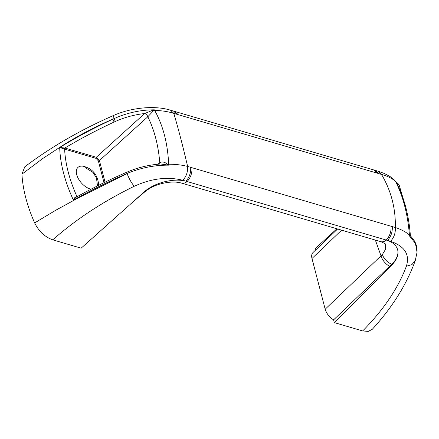 <?xml version="1.0" encoding="UTF-8"?>
<svg xmlns="http://www.w3.org/2000/svg" width="439" height="439" viewBox="0 0 439 439"><rect width="100%" height="100%" fill="white"/><g stroke="black" fill="none" stroke-linecap="round" stroke-linejoin="round"><path stroke-width="0.66" d="M391.879 264.931L334.304 322.599L333.591 319.861L391.709 264.278L391.879 264.931C396.872 259.789 398.799 254.757 397.668 249.84C396.461 245.571 393.064 242.438 387.478 240.424L185.867 181.164C173.268 177.861 153.985 182.876 143.992 192.062L81.138 248.178L52.762 239.837C44.893 237.005 38.857 231.364 34.654 222.913A140.068 79.135 -132.1 0 1 21.95 174.146L24.793 166.793C50.979 146.999 80.595 129.884 113.63 115.446L112.894 119.112L114.074 118.601C127.145 112.79 140.568 109.86 154.336 109.821L154.66 110.447C161.651 110.573 168.038 111.55 173.806 113.372C178.19 128.133 182.794 145.819 187.629 166.441C181.955 164.965 175.633 164.224 168.664 164.219L167.352 164.142L168.752 165.157C155.016 165.037 141.512 167.649 128.237 172.999L127.058 173.498C108.263 181.631 90.385 190.521 73.423 200.157C64.802 181.428 60.225 163.868 59.699 147.466C76.512 137.253 94.242 127.809 112.9 119.139L112.894 119.112C96.492 126.18 80.507 134.471 64.934 143.981L42.764 158.523L21.95 174.146M334.304 322.599L362.685 330.94L368.272 331.396L372.31 329.266C392.323 307.36 406.635 284.477 415.256 260.623L417.05 252.249L415.437 243.453L409.433 235.908L409.428 234.991C407.721 214.056 403.051 196.129 395.424 181.225L399.128 184.978L403.035 198.159M410.229 236.144L409.433 235.908L410.311 234.788L411.189 236.758L409.428 234.991C405.751 231.874 401.054 229.377 395.341 227.501C395.731 208.415 391.122 190.724 381.518 174.431C387.138 175.957 391.775 178.218 395.424 181.225L396.428 182.608C404.094 197.468 408.725 214.863 410.317 234.788M115.386 121.455L114.074 118.601L112.9 119.139A2.003 0.461 65.1 0 0 114.25 121.971L115.386 121.455C124.725 117.301 134.482 114.661 144.656 113.536A3.199 1.745 -132.1 0 1 147.762 116.823L99.412 160.553L96.3 157.266L144.656 113.536L152.838 110.216L153.403 110.601L154.66 110.447C163.034 125.378 167.698 143.301 168.664 164.213L168.752 165.157L160.663 163.988C149.441 164.779 138.603 167.325 128.139 171.644L126.975 172.137A2.003 0.499 66.6 0 0 127.058 173.498L128.237 172.999C127.897 171.764 127.99 171.386 128.512 171.863M362.685 330.94C383.587 309.775 398.146 288.204 406.36 266.237C410.021 254.521 404.742 246.213 390.529 241.324C394.035 237.565 395.638 232.955 395.341 227.501L392.29 226.606C392.587 232.055 390.979 236.665 387.478 240.424L390.529 241.324M182.816 180.264C186.323 176.505 187.925 171.896 187.629 166.441L190.68 167.341C190.976 172.796 189.374 177.4 185.867 181.164L182.816 180.264C167.55 176.451 151.367 178.448 134.268 186.257C103.127 201.479 75.952 219.341 52.762 239.837M315.449 250.203L315.059 248.71L336.922 228.774M337.629 228.982L312.974 252.568C311.663 253.901 311.333 255.877 311.981 258.511L325.184 309.21C326.545 313.605 329.343 317.156 333.591 319.861M34.654 222.913L56.17 210.012L78.899 197.583L127.069 173.537C129.192 178.953 131.59 183.195 134.268 186.257M375.361 240.073L381.008 255.827L382.385 254.505L385.645 249.16L385.447 244.221C386.282 244.271 384.745 243.425 380.838 241.686A11.606 7.046 -73.6 0 0 386.325 240.056M397.641 249.747A32.014 17.878 -14.6 0 1 391.709 264.278A11.606 7.243 39.5 0 1 382.385 254.505M325.184 309.21L381.008 255.827A11.606 6.799 46.3 0 0 389.574 266.314M181.614 183.123A11.606 7.051 -73.6 0 0 181.653 183.134L181.576 183.112C175.507 181.378 168.016 181.773 159.099 184.309C156.119 185.198 150.939 187.206 146.05 190.866L144.047 192.491A11.606 6.305 -130.4 0 1 142.713 193.204M406.36 266.237L411.925 264.607L415.239 260.618M378.182 171.243L381.518 174.431L176.857 114.272L173.806 113.372L170.508 110.194C155.505 105.42 132.051 107.264 113.63 115.446M378.215 171.248L375.164 170.354L378.467 173.537M375.164 170.354L173.559 111.089L176.857 114.272M91.021 189.204A14.01 7.913 -132.1 0 1 90.302 189.017A14.01 7.913 -132.1 0 1 76.836 175.117A14.01 7.913 -132.1 0 1 83.547 166.304C92.053 168.581 97.003 174.069 98.391 182.761A14.01 7.913 -132.1 0 1 98.259 185.516M114.25 121.971C97.003 129.988 80.535 138.669 64.857 148.02L64.928 148.042A0.801 0.488 -73.6 0 0 64.615 149.117C65.345 164.032 69.477 179.886 77.001 196.688L77.077 196.71M159.67 164.076A3.199 1.827 50.3 0 0 159.774 162.666C158.336 145.249 154.347 129.949 147.817 116.774L147.762 116.823M64.549 149.106A0.801 0.477 -74.6 0 1 64.857 148.02L59.699 147.466L64.549 149.106L95.987 158.342L98.32 160.806L104.016 182.673M152.838 110.216L154.336 109.821L147.817 116.774A3.199 1.723 -132.7 0 0 144.705 113.514M126.975 172.137C109.251 179.809 92.333 188.161 76.221 197.188L73.423 200.157C74.109 197.951 75.283 196.787 76.94 196.667L77.001 196.688A0.801 0.488 106.4 0 0 77.017 196.743M159.642 164.076A3.199 1.805 49.7 0 0 159.719 162.715L159.774 162.666C162.15 161.459 164.674 161.947 167.352 164.142L167.018 164.652M190.68 167.341L392.29 226.606M341.624 230.157L311.981 258.511M380.805 241.675A11.606 7.046 -73.6 0 0 380.838 241.686L380.767 241.664A11.606 7.051 -73.6 0 0 386.254 240.029C389.744 236.275 391.341 231.671 391.045 226.239M380.767 241.664L181.653 183.134A11.606 7.051 -73.6 0 0 187.129 181.51M181.576 183.112A11.606 7.051 -73.6 0 0 187.058 181.483M146.05 190.866A11.606 5.339 -127.6 0 1 144.766 191.393M187.14 181.505C190.63 177.74 192.227 173.142 191.931 167.709M373.918 169.986L377.222 173.169M174.804 111.457L178.108 114.639M64.928 148.042L96.3 157.266A0.801 0.488 -73.6 0 0 95.987 158.342M98.32 160.806A0.801 0.444 -14.6 0 0 99.412 160.553L105.042 182.174M157.947 164.219L159.719 162.715M144.047 192.491L132.243 202.549M398.129 183.683L390.227 176.648L384.498 173.553L378.188 171.243M173.559 111.089L170.508 110.189M411.195 236.775C415.442 241.231 417.396 246.383 417.05 252.238L417.045 252.249M85.226 167.588L93.101 172.5L96.47 178.014L97.491 185.9"/></g></svg>
